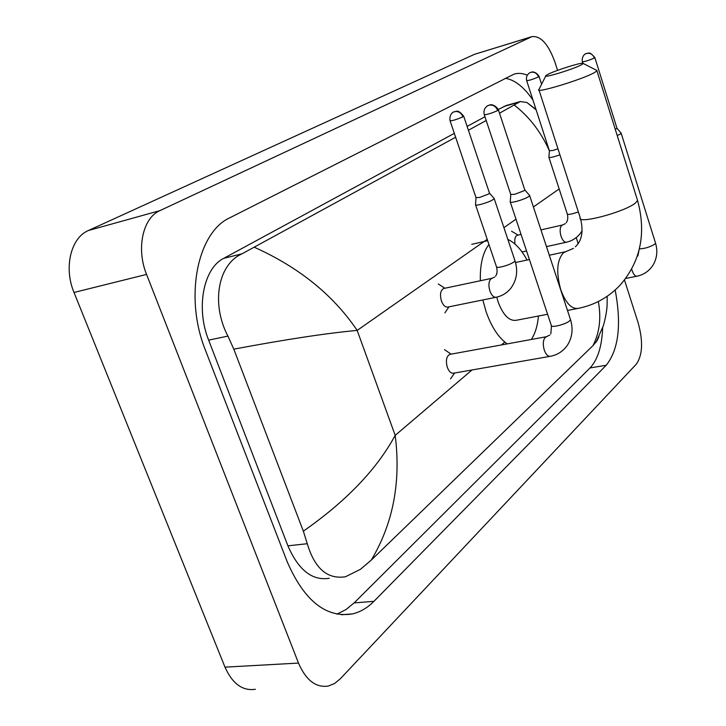 <?xml version="1.0" encoding="UTF-8"?>
<svg xmlns="http://www.w3.org/2000/svg" width="726" height="726" viewBox="0 0 726 726"><rect width="100%" height="100%" fill="white"/><g stroke="black" fill="none" stroke-linecap="round" stroke-linejoin="round"><path stroke-width="1.09" d="M624.487 280.036L638.208 323.034C643.227 341.383 642.61 355.078 636.366 364.098L340.267 678.837L334.577 683.511L328.324 686.043C315.919 687.93 305.973 680.271 298.495 663.074L146.561 274.419C136.034 248.664 142.84 217.809 159.911 210.631L531.967 36.618C540.797 35.683 548.484 44.268 555.018 62.372L557.568 70.368M255.38 689.292C242.584 691.152 232.456 683.774 224.987 667.149L74.016 292.469C63.552 267.703 70.858 237.747 88.391 230.523L474.414 54.35L531.967 36.618M527.276 75.214C522.584 73.199 518.164 72.845 513.999 74.143L230.033 217.673C197.463 232.102 183.987 297.252 205.485 350.322L287.315 562.051C304.339 600.91 326.083 618.189 352.537 613.906C360.395 612.018 367.528 607.825 373.944 601.319L606.228 365.242C618.652 349.551 621.637 324.486 615.176 290.028M336.882 614.142L345.885 609.64L354.125 602.916L590.02 367.946C597.743 359.697 601.954 346.257 602.671 327.644M532.984 100.152C524.118 87.174 514.915 79.887 505.378 78.29M506.548 105.415L498.272 109.517M484.95 116.741L467.117 126.406M454.322 133.348L223.744 258.338C203.516 268.203 195.648 307.951 208.643 340.149L287.904 545.825C298.495 570.155 312.289 580.972 329.305 578.268M254.581 247.366C299.148 267.44 333.352 295.128 357.174 330.421C327.272 333.107 286.153 339.351 233.808 349.152L227.919 336.093C211.248 304.593 217.337 264.709 242.012 253.819L455.629 137.241M468.406 130.244L486.193 120.498M499.506 113.202L520.333 101.531L526.94 102.52L535.997 109.444M598.896 336.81L597.008 340.803L592.97 345.64C599.585 332.626 601.373 317.924 598.324 301.517M233.808 349.152L303.35 531.16C346.266 501.185 376.876 469.25 395.189 435.364C401.079 482.01 393.111 523.6 371.267 560.109L592.97 345.64M371.267 560.109L360.441 569.32L345.458 576.762C327.426 579.548 314.703 568.531 307.27 543.71L303.35 531.16M549.4 150.808C540.888 131.842 529.181 116.614 514.28 105.116M581.698 64.678L583.268 63.498C584.466 61.283 554.818 70.495 547.468 74.597L545.988 75.522C541.333 78.98 573.994 69.088 581.698 64.678M596.155 70.095L596.926 70.821L594.685 72.446C583.414 79.207 534.018 94.18 538.819 89.452M496.775 297.115L498.236 302.225C503.236 315.293 509.28 321.309 516.349 320.266L547.595 314.258M538.456 316.019C537.567 325.82 535.18 333.642 531.305 339.478M507.193 343.888C498.58 337.79 491.556 327.09 486.13 311.808L482.826 299.956M496.92 273.384L496.629 274.292M480.34 280.753C479.95 264.563 482.817 252.466 488.943 244.453M507.864 239.426C514.988 242.684 521.386 249.562 527.04 260.044M549.845 356.384L453.641 373.182C451.118 373.572 449.013 371.639 447.343 367.392C445.573 360.686 446.381 356.348 449.766 354.397L450.265 354.306M510.187 201.737C510.033 202.527 511.839 202.49 515.614 201.619C521.241 200.149 525.624 198.461 528.755 196.564L529.69 195.675L529.399 195.203M484.315 114.835L510.75 194.45L514.67 194.332L524.163 190.693L524.753 189.767M617.227 135.599L620.594 133.929L621.029 133.04M615.303 129.473L616.964 128.193M495.858 297.315L447.933 307.044C445.347 307.443 443.187 305.428 441.444 301C439.711 294.529 440.446 290.364 443.659 288.503L444.058 288.422M475.485 204.614C475.33 205.331 477 205.286 480.494 204.469C487.745 202.463 492.319 200.53 494.224 198.688L493.961 198.252M450.129 120.943L475.993 197.581L479.605 197.454L488.807 193.942L489.451 193.025M548.847 157.143C548.765 157.742 550.417 157.624 553.82 156.789L559.937 154.865M526.704 80.749L549.382 150.736L552.976 150.445L557.985 148.83M515.015 244.099C514.317 239.29 515.043 236.349 517.221 235.278L517.484 235.224M487.21 239.335L357.174 330.421L395.189 435.364L472.009 369.979M504.788 342.082L501.421 344.95M576.208 237.62L578.123 243.537M559.165 188.932L533.41 206.974M515.986 219.179L503.917 227.637M531.196 36.926L474.414 54.35M159.911 210.631L88.391 230.523M146.561 274.419L74.016 292.469M298.495 663.074L224.987 667.149M590.02 367.946L606.228 365.242M354.125 602.916L373.944 601.319M208.643 340.149L227.919 336.093M223.744 258.338L242.012 253.819M504.044 106.386L519.135 102.139M287.904 545.825L307.27 543.71M549.301 255.234L565.645 251.713L563.358 252.929C556.887 260.162 556.016 272.404 560.753 289.665C565.717 303.105 571.562 309.349 578.286 308.368C594.376 305.111 608.161 297.542 619.65 285.654C640.55 261.932 646.521 233.545 637.573 200.503L637.192 199.296M539.028 90.106L580.192 217.609C576.344 224.888 625.331 211.947 635.613 202.844L637.573 200.503L596.926 70.821M497.737 110.561C495.903 106.314 492.99 104.526 488.988 105.179L487.7 105.724C484.551 107.793 483.398 110.769 484.26 114.654C486.602 114.781 491.094 113.41 497.737 110.561L498.408 109.871M510.324 202.146L551.252 325.257C550.145 328.297 565.917 324.477 569.674 320.774L570.5 319.621C573.313 328.896 572.297 337.418 567.433 345.195C563.204 351.239 557.495 354.932 550.335 356.294C547.976 356.657 545.97 354.615 544.318 350.177C542.749 344.65 542.984 340.449 545.035 337.563L546.732 336.655M529.69 195.675L570.3 319.004M594.413 58.062C592.852 54.323 590.256 52.78 586.626 53.425L585.446 53.933C586.172 53.325 581.408 55.457 582.334 61.774C584.693 61.692 588.722 60.449 594.413 58.062L594.857 57.608M639.379 248.855C644.924 248.655 650.142 247.031 655.024 244L655.569 243.228C657.883 251.205 656.957 258.628 652.774 265.516C648.917 271.206 643.681 274.764 637.047 276.179C635.168 276.425 633.499 274.51 632.065 270.435L631.674 269.037M621.202 133.339L655.451 242.838M462.952 116.832C461.173 112.748 458.387 111.014 454.585 111.641L453.46 112.103C454.131 111.468 448.859 113.973 450.075 120.77C452.253 120.87 456.545 119.563 462.952 116.832L463.678 116.142M475.612 204.986L496.421 266.596C496.321 267.477 498.027 267.567 501.521 266.859C507.156 265.489 511.422 263.765 514.335 261.714L515.033 260.852C518.192 271.261 516.694 280.526 510.532 288.649C506.703 293.15 501.947 296.008 496.266 297.224C493.762 297.606 491.647 295.527 489.914 290.999C488.353 285.599 488.662 281.588 490.812 278.965L492.282 278.23M494.224 198.688L514.87 260.38M538.547 76.965C536.968 73.244 534.409 71.692 530.851 72.319L529.798 72.754C526.976 74.551 525.933 77.174 526.659 80.631C528.864 80.586 532.82 79.361 538.547 76.965L539.082 76.457M582.143 230.768L580.029 233.836C576.426 238.173 571.934 240.959 566.543 242.194C564.429 242.484 562.605 240.506 561.053 236.277C559.673 231.349 559.864 227.764 561.625 225.523L565.345 223.626M548.938 157.415L567.242 213.834C567.206 214.569 568.885 214.569 572.288 213.825L578.368 211.965M341.401 614.75L352.537 613.906M505.913 105.597L520.333 101.531M536.142 109.88L526.94 102.52M607.172 296.299L607.108 305.183C606.836 312.479 604.159 323.515 603.206 326.028L596.046 342.2M580.591 218.862C583.577 231.494 581.844 240.796 575.373 246.776M583.268 63.498L597.035 70.549M567.478 310.447L577.143 308.586M487.672 240.705L471.737 244.335M565.645 251.713L573.467 248.356M515.533 262.531L529.399 259.536M545.752 75.994L539.128 89.126M550.834 333.878L551.461 325.883M454.63 373.01L450.537 378.872M510.777 194.686L510.251 201.628M487.972 105.579L490.431 104.825C489.696 104.49 495.513 104.263 498.472 110.053L524.844 190.058M549.854 335.058L546.306 336.737L449.766 354.397M451.109 354.152L444.503 349.633M524.871 189.985L529.717 195.566M637.855 255.988L638.998 250.406M625.685 278.457L636.775 276.234M585.7 53.797L588.378 53.08C589.884 52.562 592.053 54.114 594.893 57.726L617.018 128.366M617.027 128.321L621.229 133.266M582.37 61.882L582.797 63.235M495.595 276.143C497.165 273.874 497.492 270.852 496.575 267.068M448.922 306.844L444.938 312.861M476.011 197.799L475.539 204.505M453.686 111.986L456.572 111.25C458.242 110.706 460.638 112.394 463.732 116.305L489.533 193.288M494.696 277.042L491.929 278.303L443.659 288.503M444.938 288.24L438.268 283.966M489.56 193.225L494.252 198.588M566.235 222.719C567.796 220.541 568.168 217.691 567.351 214.17M522.048 251.967L526.559 250.978M546.46 246.604L566.28 242.257M549.4 150.881L548.892 157.07M530.016 72.645L532.022 72.019C531.269 71.774 536.296 71.339 539.119 76.575L541.587 84.243M517.221 235.278L521.05 234.407M540.952 229.897L562.478 225.006M518.137 235.07L511.558 231.249"/></g></svg>
